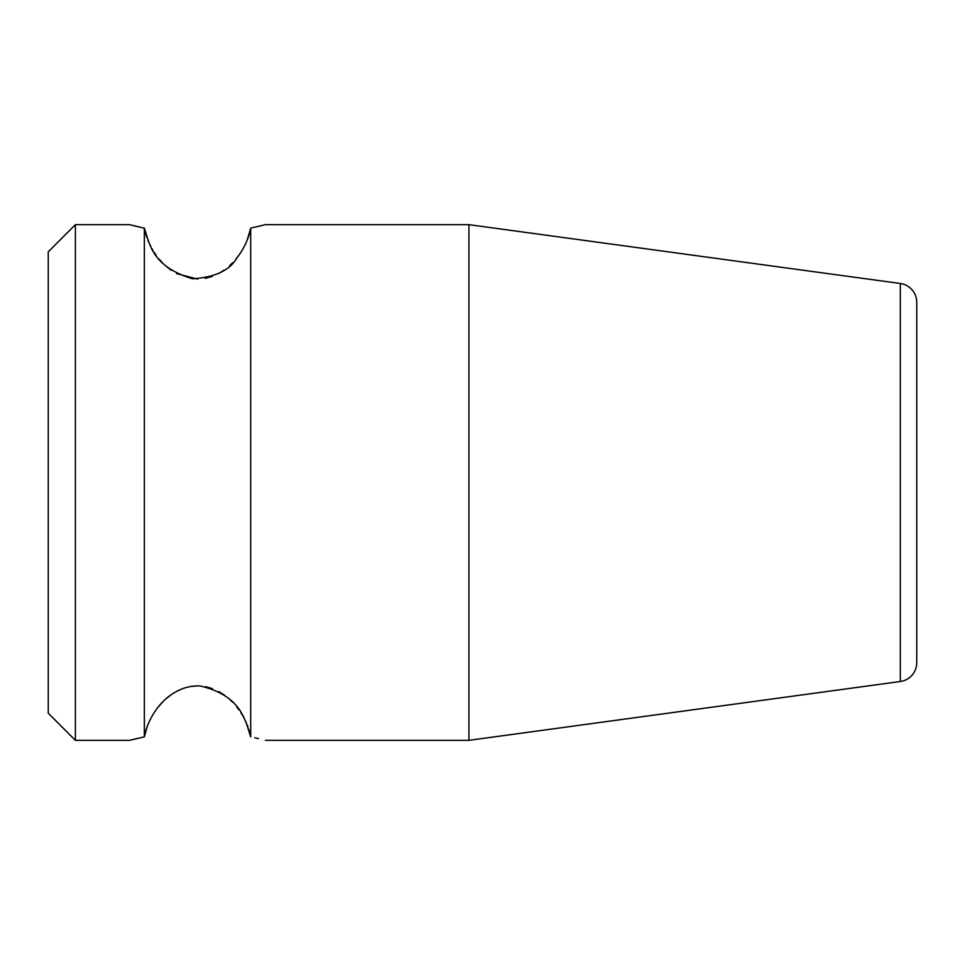 <?xml version="1.0" encoding="UTF-8"?>
<svg xmlns="http://www.w3.org/2000/svg" width="965" height="965" viewBox="0 0 965 965"><rect width="100%" height="100%" fill="white"/><g stroke="black" fill="none" stroke-linecap="round" stroke-linejoin="round"><path stroke-width="1.45" d="M75.391 224.664L75.391 740.336L48.25 713.195L48.25 251.805L75.391 224.664L129.672 224.664L144.352 228.21M254.869 737.767L258.536 738.623M249.935 733.412L248.753 729.25M247.969 726.983L247.124 724.751M246.377 722.954L245.448 720.903M244.278 718.551L243.071 716.32M242.287 714.969L240.852 712.64M239.031 709.975L236.799 707.007M232.686 702.303L229.453 699.179M224.58 695.222L218.729 691.507M212.445 688.636L205.509 686.682M197.644 685.886L189.767 686.634M182.843 688.552L176.547 691.386M170.793 694.993L165.763 699.022M162.482 702.182L158.381 706.85M156.137 709.794L154.279 712.52M152.82 714.86L152.012 716.259M150.793 718.503L149.635 720.831M148.707 722.894L147.971 724.631M147.054 727.043L144.34 736.874C146.137 727.333 150.118 718.25 156.258 709.625C162.06 701.036 177.922 684.776 200.213 685.982C241.238 695.644 245.17 720.107 250.707 736.874L250.707 228.126L265.375 224.664L250.707 228.126C248.717 238.536 244.266 248.27 237.33 257.329C230.189 270.14 215.243 277.305 192.493 278.801C151.119 266.087 149.756 243.325 144.34 228.126L144.34 736.874L130.577 740.095M137.718 738.334L133.267 739.407M134.256 225.834L139.503 227.077M145.546 233.216L146.873 237.438M147.959 240.345L148.851 242.444M149.599 244.073L150.781 246.473M151.975 248.668L152.953 250.357M154.219 252.396L156.053 255.086M159.08 259.018L162.482 262.818M165.618 265.845L171.215 270.321M176.571 273.626L197.632 279.114M205.292 278.366L212.372 276.4M218.705 273.505L224.097 270.128M229.573 265.713L232.674 262.709M236.136 258.813L239.091 254.941M240.912 252.263L242.167 250.249M243.108 248.608L244.302 246.401M245.496 243.988L246.232 242.36M247.124 240.249L250.586 228.729M468.93 482.5L468.93 740.336L900.321 681.507A18.998 18.998 0 0 0 916.75 662.69L916.75 302.31A18.998 18.998 0 0 0 900.321 283.493L468.93 224.664L468.93 482.5M75.391 599.06L75.391 570.689M916.75 626.888L916.75 338.112L916.75 626.888M900.321 283.493L900.321 681.507M75.391 740.336L129.672 740.336M265.375 740.336L468.93 740.336M265.375 224.664L468.93 224.664"/></g></svg>
